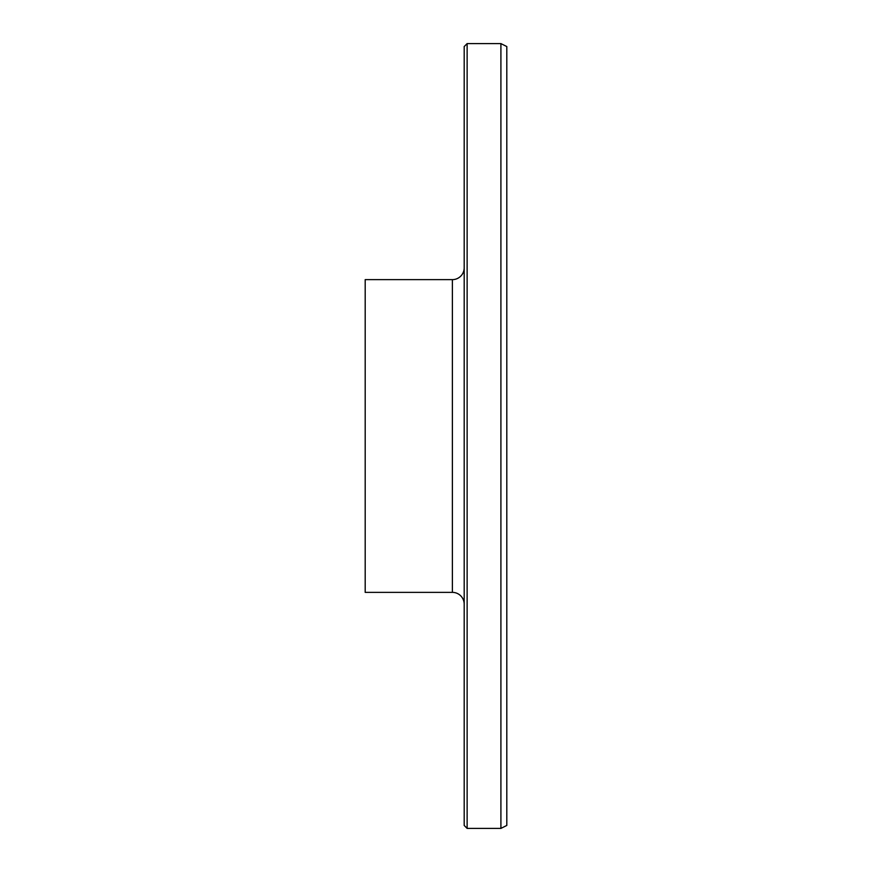<?xml version="1.0" encoding="UTF-8"?>
<svg xmlns="http://www.w3.org/2000/svg" width="872" height="872" viewBox="0 0 872 872"><rect width="100%" height="100%" fill="white"/><g stroke="black" fill="none" stroke-linecap="round" stroke-linejoin="round"><path stroke-width="1.31" d="M452.383 592.371L452.383 279.629L365.194 279.629L365.194 592.371L452.383 592.371A11.805 11.805 0 0 1 464.187 604.176M452.383 279.629A11.805 11.805 0 0 0 464.187 267.824M464.187 825.446L464.187 46.554L467.13 43.6L467.13 828.4L464.187 825.446M500.91 43.6L506.806 46.554L506.806 825.446L500.91 828.4L500.91 43.6L467.13 43.6M500.91 828.4L467.13 828.4"/></g></svg>
